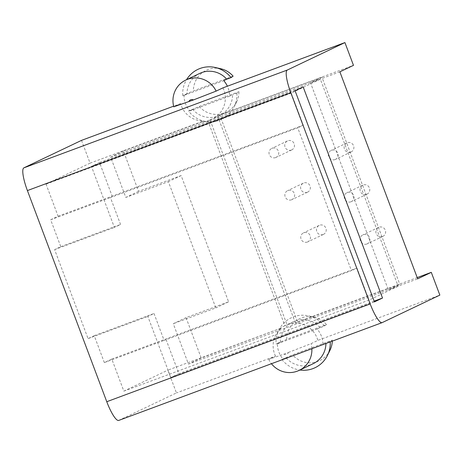 <?xml version="1.0" encoding="UTF-8"?>
<svg xmlns="http://www.w3.org/2000/svg" width="463" height="463" viewBox="0 0 463 463"><rect width="100%" height="100%" fill="white"/><g stroke="black" fill="none" stroke-linecap="round" stroke-linejoin="round"><path stroke-width="0.35" stroke-dasharray="2.31 1.74" d="M118.719 420.427A22.12 4.694 69.6 0 0 118.806 420.392L176.438 392.919L167.878 370.145L281.649 327.908L201.208 357.997L186.039 317.63L228.589 301.83L181.126 175.564L138.576 191.358L123.401 150.996L201.718 121.919A23.225 22.693 -115.5 0 0 207.875 120.797L284.913 325.755L287.043 324.737L210.005 119.784L207.875 120.797M283.796 354.178L288.327 352.493A3.316 3.241 64.5 0 1 283.796 354.178L268.708 359.375L275.514 356.134L176.438 392.919M288.327 352.493L311.067 343.65L317.873 340.403L439.85 295.116M81.511 140.376L90.071 163.144L46.045 184.129L58.107 216.215L50.664 219.763L60.78 246.675L54.611 249.615L88.068 338.627L94.238 335.687L104.349 362.593L111.797 359.045L123.852 391.131L167.878 370.145M201.718 121.919L203.842 120.907A23.225 22.693 64.5 0 1 180.593 103.59L173.787 106.831M180.593 103.59L173.619 106.177M295.429 323.012L217.622 116.01L219.751 114.998L297.559 321.999L295.429 323.012L399.783 284.27L388.301 289.745L417.678 278.836M297.559 321.999L417.209 277.574M199.784 73.385A23.225 22.693 -115.5 0 0 186.988 93.966L184.014 95.384A23.225 22.693 -115.5 0 0 189.847 110.912L192.822 109.488A23.225 22.693 -115.5 0 0 217.946 116.086A23.225 22.693 -115.5 0 0 219.769 115.316A23.225 22.693 -115.5 0 0 232.571 94.736L229.59 96.154A23.225 22.693 -115.5 0 0 227.385 86.216M222.946 87.86A23.225 22.693 64.5 0 1 212.54 118.759A23.225 22.693 64.5 0 1 210.717 119.529A23.225 22.693 64.5 0 1 210.005 119.784M284.913 325.755A23.225 22.693 -115.5 0 0 283.796 326.247A23.225 22.693 -115.5 0 0 279.519 328.921M217.622 116.01L321.976 77.269L399.783 284.27M321.976 77.269L310.494 82.744L388.301 289.745M339.871 71.834L310.494 82.744M307.363 242.039A4.977 4.862 64.5 0 1 301.135 239.273A4.977 4.862 64.5 0 1 303.473 232.889A4.977 4.862 64.5 0 1 310.002 235.285A4.977 4.862 64.5 0 1 307.363 242.039M291.493 199.808A4.977 4.862 64.5 0 1 285.266 197.047A4.977 4.862 64.5 0 1 287.598 190.658A4.977 4.862 64.5 0 1 294.132 193.059A4.977 4.862 64.5 0 1 291.493 199.808M335.021 159.585A4.977 4.862 64.5 0 1 328.794 156.824A4.977 4.862 64.5 0 1 331.132 150.434A4.977 4.862 64.5 0 1 337.66 152.836A4.977 4.862 64.5 0 1 335.021 159.585M350.896 201.816A4.977 4.862 64.5 0 1 344.669 199.049A4.977 4.862 64.5 0 1 347.001 192.666A4.977 4.862 64.5 0 1 353.535 195.062A4.977 4.862 64.5 0 1 350.896 201.816M366.765 244.042A4.977 4.862 64.5 0 1 360.538 241.281A4.977 4.862 64.5 0 1 362.876 234.891A4.977 4.862 64.5 0 1 369.405 237.293A4.977 4.862 64.5 0 1 366.765 244.042M275.618 157.582A4.977 4.862 64.5 0 1 269.391 154.816A4.977 4.862 64.5 0 1 271.729 148.432A4.977 4.862 64.5 0 1 278.257 150.828A4.977 4.862 64.5 0 1 275.618 157.582M219.751 114.998L353.483 65.347M90.071 163.144L203.842 120.907M287.043 324.737A23.225 22.693 64.5 0 1 287.749 324.465A23.225 22.693 64.5 0 1 317.873 340.403M275.514 356.134A23.225 22.693 64.5 0 1 281.649 327.908M229.59 96.154L189.847 110.912M184.014 95.384L223.756 80.626M233.115 76.169L193.366 90.922L182.7 95.557L186.988 93.966M192.822 109.488L188.534 111.085L199.206 106.449L238.949 91.691L236.859 93.144L232.571 94.736M182.7 95.557A27.647 27.01 64.5 0 1 186.554 79.694M220.776 68.75A23.225 22.693 -115.5 0 0 193.366 90.922M236.859 93.144A27.647 27.01 64.5 0 1 234.104 106.988A27.647 27.01 64.5 0 1 188.534 111.085M199.206 106.449A23.225 22.693 -115.5 0 0 236.593 101.924A23.225 22.693 -115.5 0 0 238.949 91.691M317.126 329.031L324.389 326.016L326.484 324.569L286.736 339.327L276.07 343.963L280.358 342.365L277.378 343.789A23.225 22.693 -115.5 0 0 283.217 359.311L286.192 357.893L281.903 359.485L292.57 354.849L332.318 340.097L330.229 341.544L322.96 344.553A23.225 22.693 -115.5 0 0 317.126 329.031L277.378 343.789M283.217 359.311L322.96 344.553M332.318 340.097A23.225 22.693 64.5 0 1 332.295 341.127M329.957 350.329A23.225 22.693 64.5 0 1 292.57 354.849M286.736 339.327A23.225 22.693 64.5 0 1 314.145 317.155A23.225 22.693 64.5 0 1 326.484 324.569M286.192 357.893A23.225 22.693 -115.5 0 0 313.138 363.715M325.935 343.488A23.225 22.693 -115.5 0 0 325.935 343.135M281.903 359.485A27.647 27.01 -115.5 0 0 299.908 370.024M330.246 341.891A27.647 27.01 -115.5 0 0 330.229 341.544M324.389 326.016A27.647 27.01 -115.5 0 0 308.647 315.899A27.647 27.01 -115.5 0 0 276.07 343.963M320.101 327.613A23.225 22.693 -115.5 0 0 294.977 321.015A23.225 22.693 -115.5 0 0 293.154 321.785A23.225 22.693 -115.5 0 0 280.358 342.365M268.708 359.375A23.225 22.693 -115.5 0 0 271.44 363.721M311.871 348.708A23.225 22.693 -115.5 0 0 311.067 343.65M166.038 339.489L178.88 373.647L170.795 377.495L147.842 316.432L154.011 313.492L164.128 340.403L351.446 270.652L297.755 127.823L110.437 197.568L120.554 224.48L114.39 227.42L91.437 166.356L99.516 162.501L112.353 196.659M374.156 301.141L178.88 373.647M303.155 86.894L99.516 162.501M374.44 301.888L170.795 377.495M295.076 90.748L91.437 166.356M186.039 317.63L173.278 323.712L188.447 364.08L398.168 286.215L320.361 79.214L291.227 93.098L303.288 125.184L297.755 127.823M398.168 286.215L369.034 300.105L356.973 268.019L351.446 270.652M50.664 219.763L110.437 197.568M58.107 216.215L303.288 125.184M60.78 246.675L120.554 224.48M54.611 249.615L114.39 227.42M123.401 150.996L110.645 157.079L125.814 197.441L168.364 181.641L215.827 307.912L173.278 323.712M138.576 191.358L125.814 197.441M181.126 175.564L168.364 181.641M228.589 301.83L215.827 307.912M201.208 357.997L188.447 364.08M110.645 157.079L320.361 79.214M94.238 335.687L154.011 313.492M88.068 338.627L147.842 316.432M104.349 362.593L164.128 340.403M111.797 359.045L356.973 268.019M123.852 391.131L369.034 300.105M46.045 184.129L291.227 93.098M291.354 150.076A4.977 4.862 64.5 0 1 285.127 147.315A4.977 4.862 64.5 0 1 287.465 140.931A4.977 4.862 64.5 0 1 293.993 143.327A4.977 4.862 64.5 0 1 291.354 150.076M382.507 236.541A4.977 4.862 64.5 0 1 376.274 233.78A4.977 4.862 64.5 0 1 378.612 227.391A4.977 4.862 64.5 0 1 385.147 229.793A4.977 4.862 64.5 0 1 382.507 236.541M366.632 194.31A4.977 4.862 64.5 0 1 360.405 191.549A4.977 4.862 64.5 0 1 362.743 185.165A4.977 4.862 64.5 0 1 369.271 187.561A4.977 4.862 64.5 0 1 366.632 194.31M350.763 152.084A4.977 4.862 64.5 0 1 344.53 149.323A4.977 4.862 64.5 0 1 346.868 142.934A4.977 4.862 64.5 0 1 353.396 145.336A4.977 4.862 64.5 0 1 350.763 152.084M307.229 192.307A4.977 4.862 64.5 0 1 301.002 189.546A4.977 4.862 64.5 0 1 303.334 183.157A4.977 4.862 64.5 0 1 309.869 185.559A4.977 4.862 64.5 0 1 307.229 192.307M323.105 234.533A4.977 4.862 64.5 0 1 316.871 231.772A4.977 4.862 64.5 0 1 319.21 225.383A4.977 4.862 64.5 0 1 325.738 227.784A4.977 4.862 64.5 0 1 323.105 234.533M118.806 420.392L382.218 322.589M219.769 115.316L212.54 118.759M236.593 101.924L234.104 106.988M314.145 317.155L308.647 315.899M283.796 326.247L293.154 321.785M287.465 140.931L271.729 148.432M291.748 149.914L276.012 157.414M378.612 227.391L362.876 234.891M382.895 236.373L367.159 243.879M362.743 185.165L347.001 192.666M367.026 194.147L351.284 201.648M346.868 142.934L331.132 150.434M351.151 151.916L335.415 159.422M303.334 183.157L287.598 190.658M307.617 192.139L291.881 199.646M319.21 225.383L303.473 232.889M323.492 234.371L307.756 241.871"/><path stroke-width="0.69" d="M417.209 277.574L431.29 272.348L439.85 295.116L382.218 322.589A22.12 4.694 -110.4 0 1 382.137 322.624A22.12 4.694 -110.4 0 1 370.186 303.919L290.822 92.774A22.12 4.694 -110.4 0 1 287.291 70.046L23.879 167.849A22.12 4.694 69.6 0 0 27.404 190.577L106.768 401.716A22.12 4.694 69.6 0 0 118.719 420.427L382.137 322.624M23.879 167.849L81.511 140.376L173.619 106.177M431.29 272.348L417.678 278.836L339.871 71.834L353.483 65.347L344.923 42.573L287.291 70.046M344.923 42.573L222.946 87.86L216.146 91.107L193.401 99.956L173.787 106.831A23.225 22.693 -115.5 0 1 185.75 80.076A23.225 22.693 -115.5 0 1 216.146 91.107M227.385 86.216A23.225 22.693 -115.5 0 0 223.756 80.626L226.731 79.208A23.225 22.693 -115.5 0 0 199.784 73.385L185.75 80.076M231.02 77.616L233.115 76.169A23.225 22.693 -115.5 0 0 220.776 68.75L215.278 67.494A27.647 27.01 64.5 0 1 231.02 77.616L226.731 79.208M186.554 79.694A27.647 27.01 64.5 0 1 215.278 67.494M188.869 101.634A3.316 3.241 64.5 0 1 193.401 99.956M332.295 341.127A23.225 22.693 64.5 0 1 329.957 350.329L327.468 355.393A27.647 27.01 -115.5 0 0 330.246 341.891M271.44 363.721A23.225 22.693 -115.5 0 0 299.104 370.406L313.138 363.715A23.225 22.693 -115.5 0 0 325.935 343.488M299.908 370.024A27.647 27.01 -115.5 0 0 327.468 355.393M299.104 370.406A23.225 22.693 -115.5 0 0 311.871 348.708M382.519 298.039L374.44 301.888L295.076 90.748L303.155 86.894L382.519 298.039L374.156 301.141M370.186 303.919L106.768 401.716M27.404 190.577L290.822 92.774"/></g></svg>
